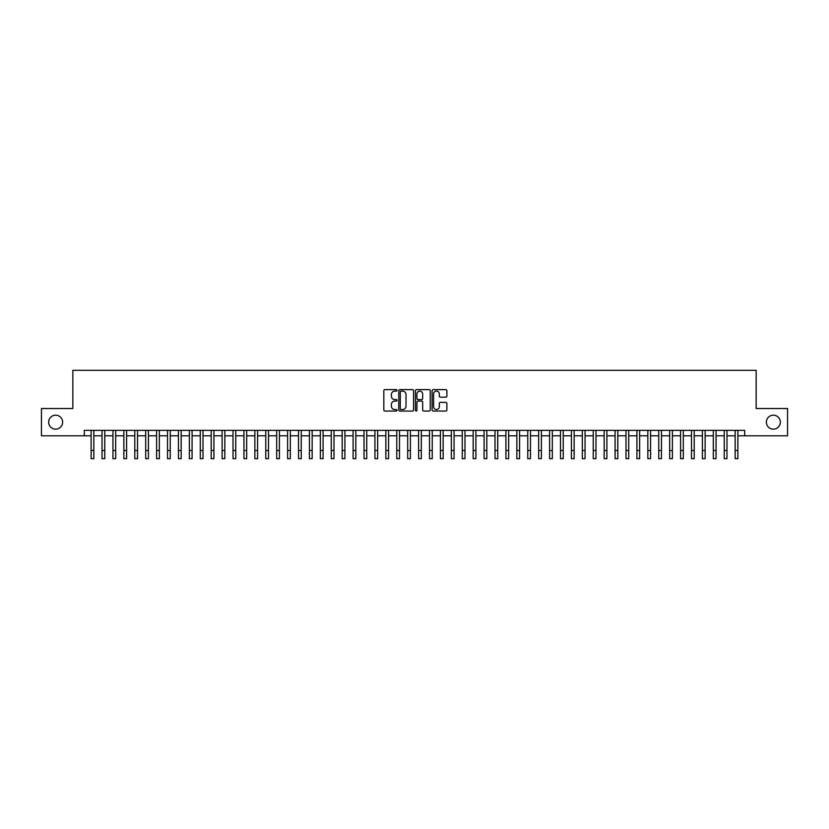 <?xml version="1.0" encoding="UTF-8"?>
<svg xmlns="http://www.w3.org/2000/svg" width="829" height="829" viewBox="0 0 829 829"><rect width="100%" height="100%" fill="white"/><g stroke="black" fill="none" stroke-linecap="round" stroke-linejoin="round"><path stroke-width="1.24" d="M397.039 390.376A0.746 0.746 0 0 0 396.283 389.62L384.905 389.62A1.067 1.067 0 0 0 383.827 390.697L383.827 409.982A1.067 1.067 0 0 0 384.905 411.049L396.283 411.049A0.746 0.746 0 0 0 397.039 410.303A0.746 0.746 0 0 0 396.283 409.547L394.811 409.547A3.43 3.43 0 0 1 391.381 406.127L391.381 404.511A3.43 3.43 0 0 1 394.811 401.091L396.283 401.091A0.746 0.746 0 0 0 397.039 400.334A0.746 0.746 0 0 0 396.283 399.588L394.811 399.588A3.43 3.43 0 0 1 391.381 396.158L391.381 394.552A3.43 3.43 0 0 1 394.811 391.122L396.283 391.122A0.746 0.746 0 0 0 397.039 390.376M766.369 422.168A6.984 6.984 0 0 0 773.364 429.153A6.984 6.984 0 0 0 780.348 422.168A6.984 6.984 0 0 0 773.364 415.184A6.984 6.984 0 0 0 766.369 422.168M48.652 422.168A6.984 6.984 0 0 0 55.636 429.153A6.984 6.984 0 0 0 62.631 422.168A6.984 6.984 0 0 0 55.636 415.184A6.984 6.984 0 0 0 48.652 422.168M445.815 397.174A1.067 1.067 0 0 0 446.883 396.107L446.883 390.697A1.067 1.067 0 0 0 445.815 389.62L433.173 389.62A1.067 1.067 0 0 0 432.096 390.697L432.096 409.982A1.067 1.067 0 0 0 433.173 411.049L445.815 411.049A1.067 1.067 0 0 0 446.883 409.982L446.883 403.443A1.067 1.067 0 0 0 445.815 402.376L440.406 402.376A1.067 1.067 0 0 0 439.329 403.443L439.329 406.687A2.87 2.87 0 0 1 436.468 409.547A2.87 2.87 0 0 1 433.598 406.687L433.598 393.993A2.87 2.87 0 0 1 436.468 391.122A2.87 2.87 0 0 1 439.329 393.993L439.329 396.107A1.067 1.067 0 0 0 440.406 397.174L445.815 397.174M84.299 435.816L41.45 435.816L41.45 408.521L72.838 408.521L72.838 370.314L756.162 370.314L756.162 408.521L787.55 408.521L787.55 435.816L744.701 435.816L744.701 430.355L84.299 430.355L84.299 435.816L91.117 435.816L91.117 442.313M413.567 390.697A1.067 1.067 0 0 0 412.49 389.62L399.847 389.62A1.067 1.067 0 0 0 398.78 390.697L398.78 409.982A1.067 1.067 0 0 0 399.847 411.049L412.49 411.049A1.067 1.067 0 0 0 413.567 409.982L413.567 390.697M416.51 389.62L429.153 389.62A1.067 1.067 0 0 1 430.22 390.697L430.22 409.982A1.067 1.067 0 0 1 429.153 411.049L423.743 411.049A1.067 1.067 0 0 1 422.666 409.982L422.666 402.158A1.067 1.067 0 0 0 421.598 401.091L418.013 401.091A1.067 1.067 0 0 0 416.935 402.158L416.935 410.303A0.746 0.746 0 0 1 416.189 411.049A0.746 0.746 0 0 1 415.433 410.303L415.433 390.697A1.067 1.067 0 0 1 416.51 389.62M93.843 435.816L102.029 435.816M104.765 435.816L112.951 435.816M115.677 435.816L123.863 435.816M126.599 435.816L134.785 435.816M137.51 435.816L145.697 435.816M148.422 435.816L156.608 435.816M159.344 435.816L167.531 435.816M170.256 435.816L178.442 435.816M181.178 435.816L189.364 435.816M192.09 435.816L200.276 435.816M203.001 435.816L211.188 435.816M213.923 435.816L222.11 435.816M224.835 435.816L233.022 435.816M235.757 435.816L243.944 435.816M246.669 435.816L254.855 435.816M257.581 435.816L265.767 435.816M268.503 435.816L276.689 435.816M279.414 435.816L287.601 435.816M290.337 435.816L298.523 435.816M301.248 435.816L309.435 435.816M312.16 435.816L320.346 435.816M323.082 435.816L331.268 435.816M333.994 435.816L342.18 435.816M344.916 435.816L353.102 435.816M355.828 435.816L364.014 435.816M366.739 435.816L374.926 435.816M377.661 435.816L385.848 435.816M388.573 435.816L396.759 435.816M399.495 435.816L407.681 435.816M410.407 435.816L418.593 435.816M421.319 435.816L429.505 435.816M432.241 435.816L440.427 435.816M443.152 435.816L451.339 435.816M454.074 435.816L462.261 435.816M464.986 435.816L473.172 435.816M475.898 435.816L484.084 435.816M486.82 435.816L495.006 435.816M497.732 435.816L505.918 435.816M508.654 435.816L516.84 435.816M519.565 435.816L527.752 435.816M530.477 435.816L538.663 435.816M541.399 435.816L549.586 435.816M552.311 435.816L560.497 435.816M563.233 435.816L571.419 435.816M574.145 435.816L582.331 435.816M585.056 435.816L593.243 435.816M595.978 435.816L604.165 435.816M606.89 435.816L615.077 435.816M617.812 435.816L625.999 435.816M628.724 435.816L636.91 435.816M639.636 435.816L647.822 435.816M650.558 435.816L658.744 435.816M661.469 435.816L669.656 435.816M672.392 435.816L680.578 435.816M683.303 435.816L691.49 435.816M694.215 435.816L702.401 435.816M705.137 435.816L713.323 435.816M716.049 435.816L724.235 435.816M726.971 435.816L735.157 435.816M737.883 435.816L744.701 435.816M401.029 391.122A0.746 0.746 0 0 0 400.272 391.868L400.272 408.801A0.746 0.746 0 0 0 401.029 409.547L402.583 409.547A3.43 3.43 0 0 0 406.013 406.127L406.013 394.552A3.43 3.43 0 0 0 402.583 391.122L401.029 391.122M422.666 394.044A2.87 2.87 0 0 0 419.806 391.174A2.87 2.87 0 0 0 416.935 394.044L416.935 398.511A1.067 1.067 0 0 0 418.013 399.588L421.598 399.588A1.067 1.067 0 0 0 422.666 398.511L422.666 394.044M91.117 450.499L93.843 450.499L93.843 458.686L91.117 458.686L91.117 430.355M93.843 450.499L93.843 430.355M102.029 450.499L104.765 450.499L104.765 458.686L102.029 458.686L102.029 430.355M104.765 450.499L104.765 430.355M112.951 450.499L115.677 450.499L115.677 458.686L112.951 458.686L112.951 430.355M115.677 450.499L115.677 430.355M123.863 450.499L126.599 450.499L126.599 458.686L123.863 458.686L123.863 430.355M126.599 450.499L126.599 430.355M134.785 450.499L137.51 450.499L137.51 458.686L134.785 458.686L134.785 430.355M137.51 450.499L137.51 430.355M145.697 450.499L148.422 450.499L148.422 458.686L145.697 458.686L145.697 430.355M148.422 450.499L148.422 430.355M156.608 450.499L159.344 450.499L159.344 458.686L156.608 458.686L156.608 430.355M159.344 450.499L159.344 430.355M167.531 450.499L170.256 450.499L170.256 458.686L167.531 458.686L167.531 430.355M170.256 450.499L170.256 430.355M178.442 450.499L181.178 450.499L181.178 458.686L178.442 458.686L178.442 430.355M181.178 450.499L181.178 430.355M189.364 450.499L192.09 450.499L192.09 458.686L189.364 458.686L189.364 430.355M192.09 450.499L192.09 430.355M200.276 450.499L203.001 450.499L203.001 458.686L200.276 458.686L200.276 430.355M203.001 450.499L203.001 430.355M211.188 450.499L213.923 450.499L213.923 458.686L211.188 458.686L211.188 430.355M213.923 450.499L213.923 430.355M222.11 450.499L224.835 450.499L224.835 458.686L222.11 458.686L222.11 430.355M224.835 450.499L224.835 430.355M233.022 450.499L235.757 450.499L235.757 458.686L233.022 458.686L233.022 430.355M235.757 450.499L235.757 430.355M243.944 450.499L246.669 450.499L246.669 458.686L243.944 458.686L243.944 430.355M246.669 450.499L246.669 430.355M254.855 450.499L257.581 450.499L257.581 458.686L254.855 458.686L254.855 430.355M257.581 450.499L257.581 430.355M265.767 450.499L268.503 450.499L268.503 458.686L265.767 458.686L265.767 430.355M268.503 450.499L268.503 430.355M276.689 450.499L279.414 450.499L279.414 458.686L276.689 458.686L276.689 430.355M279.414 450.499L279.414 430.355M287.601 450.499L290.337 450.499L290.337 458.686L287.601 458.686L287.601 430.355M290.337 450.499L290.337 430.355M298.523 450.499L301.248 450.499L301.248 458.686L298.523 458.686L298.523 430.355M301.248 450.499L301.248 430.355M309.435 450.499L312.16 450.499L312.16 458.686L309.435 458.686L309.435 430.355M312.16 450.499L312.16 430.355M320.346 450.499L323.082 450.499L323.082 458.686L320.346 458.686L320.346 430.355M323.082 450.499L323.082 430.355M331.268 450.499L333.994 450.499L333.994 458.686L331.268 458.686L331.268 430.355M333.994 450.499L333.994 430.355M342.18 450.499L344.916 450.499L344.916 458.686L342.18 458.686L342.18 430.355M344.916 450.499L344.916 430.355M353.102 450.499L355.828 450.499L355.828 458.686L353.102 458.686L353.102 430.355M355.828 450.499L355.828 430.355M364.014 450.499L366.739 450.499L366.739 458.686L364.014 458.686L364.014 430.355M366.739 450.499L366.739 430.355M374.926 450.499L377.661 450.499L377.661 458.686L374.926 458.686L374.926 430.355M377.661 450.499L377.661 430.355M385.848 450.499L388.573 450.499L388.573 458.686L385.848 458.686L385.848 430.355M388.573 450.499L388.573 430.355M396.759 450.499L399.495 450.499L399.495 458.686L396.759 458.686L396.759 430.355M399.495 450.499L399.495 430.355M407.681 450.499L410.407 450.499L410.407 458.686L407.681 458.686L407.681 430.355M410.407 450.499L410.407 430.355M418.593 450.499L421.319 450.499L421.319 458.686L418.593 458.686L418.593 430.355M421.319 450.499L421.319 430.355M429.505 450.499L432.241 450.499L432.241 458.686L429.505 458.686L429.505 430.355M432.241 450.499L432.241 430.355M440.427 450.499L443.152 450.499L443.152 458.686L440.427 458.686L440.427 430.355M443.152 450.499L443.152 430.355M451.339 450.499L454.074 450.499L454.074 458.686L451.339 458.686L451.339 430.355M454.074 450.499L454.074 430.355M462.261 450.499L464.986 450.499L464.986 458.686L462.261 458.686L462.261 430.355M464.986 450.499L464.986 430.355M473.172 450.499L475.898 450.499L475.898 458.686L473.172 458.686L473.172 430.355M475.898 450.499L475.898 430.355M484.084 450.499L486.82 450.499L486.82 458.686L484.084 458.686L484.084 430.355M486.82 450.499L486.82 430.355M495.006 450.499L497.732 450.499L497.732 458.686L495.006 458.686L495.006 430.355M497.732 450.499L497.732 430.355M505.918 450.499L508.654 450.499L508.654 458.686L505.918 458.686L505.918 430.355M508.654 450.499L508.654 430.355M516.84 450.499L519.565 450.499L519.565 458.686L516.84 458.686L516.84 430.355M519.565 450.499L519.565 430.355M527.752 450.499L530.477 450.499L530.477 458.686L527.752 458.686L527.752 430.355M530.477 450.499L530.477 430.355M538.663 450.499L541.399 450.499L541.399 458.686L538.663 458.686L538.663 430.355M541.399 450.499L541.399 430.355M549.586 450.499L552.311 450.499L552.311 458.686L549.586 458.686L549.586 430.355M552.311 450.499L552.311 430.355M560.497 450.499L563.233 450.499L563.233 458.686L560.497 458.686L560.497 430.355M563.233 450.499L563.233 430.355M571.419 450.499L574.145 450.499L574.145 458.686L571.419 458.686L571.419 430.355M574.145 450.499L574.145 430.355M582.331 450.499L585.056 450.499L585.056 458.686L582.331 458.686L582.331 430.355M585.056 450.499L585.056 430.355M593.243 450.499L595.978 450.499L595.978 458.686L593.243 458.686L593.243 430.355M595.978 450.499L595.978 430.355M604.165 450.499L606.89 450.499L606.89 458.686L604.165 458.686L604.165 430.355M606.89 450.499L606.89 430.355M615.077 450.499L617.812 450.499L617.812 458.686L615.077 458.686L615.077 430.355M617.812 450.499L617.812 430.355M625.999 450.499L628.724 450.499L628.724 458.686L625.999 458.686L625.999 430.355M628.724 450.499L628.724 430.355M636.91 450.499L639.636 450.499L639.636 458.686L636.91 458.686L636.91 430.355M639.636 450.499L639.636 430.355M647.822 450.499L650.558 450.499L650.558 458.686L647.822 458.686L647.822 430.355M650.558 450.499L650.558 430.355M658.744 450.499L661.469 450.499L661.469 458.686L658.744 458.686L658.744 430.355M661.469 450.499L661.469 430.355M669.656 450.499L672.392 450.499L672.392 458.686L669.656 458.686L669.656 430.355M672.392 450.499L672.392 430.355M680.578 450.499L683.303 450.499L683.303 458.686L680.578 458.686L680.578 430.355M683.303 450.499L683.303 430.355M691.49 450.499L694.215 450.499L694.215 458.686L691.49 458.686L691.49 430.355M694.215 450.499L694.215 430.355M702.401 450.499L705.137 450.499L705.137 458.686L702.401 458.686L702.401 430.355M705.137 450.499L705.137 430.355M713.323 450.499L716.049 450.499L716.049 458.686L713.323 458.686L713.323 430.355M716.049 450.499L716.049 430.355M724.235 450.499L726.971 450.499L726.971 458.686L724.235 458.686L724.235 430.355M726.971 450.499L726.971 430.355M735.157 450.499L737.883 450.499L737.883 458.686L735.157 458.686L735.157 430.355M737.883 450.499L737.883 430.355"/></g></svg>
